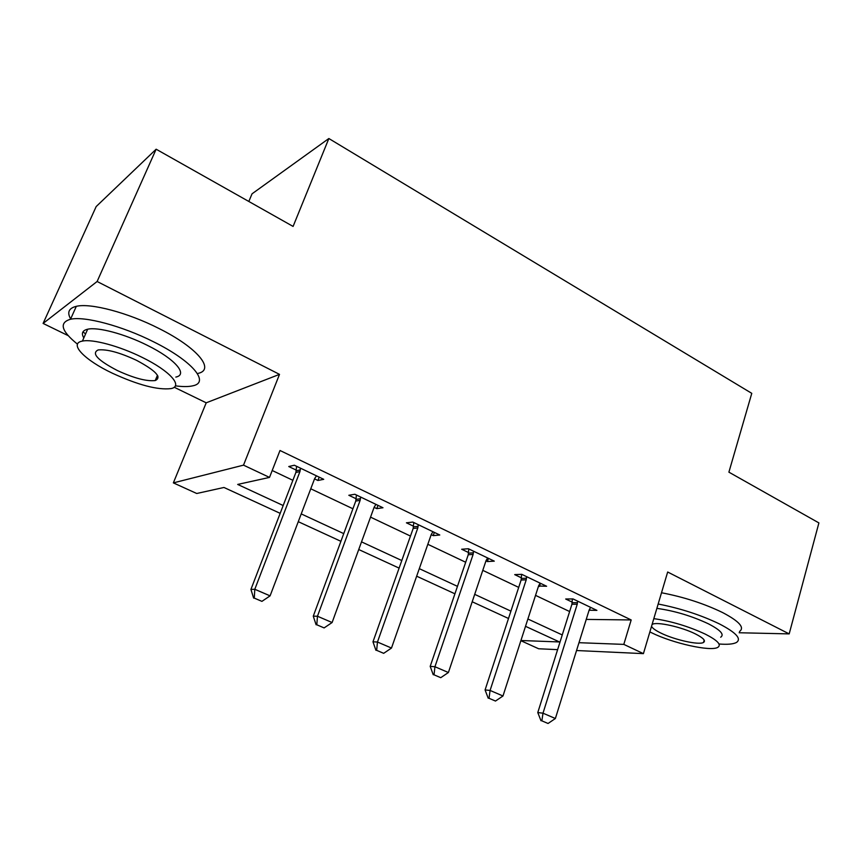 <?xml version="1.0" encoding="UTF-8"?>
<svg xmlns="http://www.w3.org/2000/svg" width="862" height="862" viewBox="0 0 862 862"><rect width="100%" height="100%" fill="white"/><g stroke="black" fill="none" stroke-linecap="round" stroke-linejoin="round"><path stroke-width="1.29" d="M280.172 513.343L223.969 487.472L196.73 493.495L173.359 482.882L243.515 465.146L269.515 477.408L237.686 484.433L283.178 505.531M174.189 387.232L206.212 402.813L173.359 482.882M206.212 402.813L279.503 374.367L97.115 281.497L156.141 149.212L96.178 206.557L43.1 323.433L68.195 335.641M248.827 201.471L252.038 193.821L328.853 138.523L751.772 393.341L728.896 472.16L818.9 522.911L789.183 633.893L667.673 572.012L643.418 653.633L576.549 650.53M557.617 649.646L538.642 648.763L520.874 640.692M97.115 281.497L43.1 323.433M739.154 632.751L789.183 633.893M586.235 619.412L631.178 619.95L279.999 450.492L269.515 477.408M272.198 470.501L292.875 480.306M310.762 488.786L352.924 508.774M370.541 517.135L410.474 536.067M427.832 544.299L465.685 562.25M482.785 570.353L518.698 587.388M535.539 595.373L569.631 611.546M589.102 610.21L596.903 610.382L573.014 598.928L565.688 599.004L572.228 602.139M538.567 586.031L546.616 586.257L521.758 574.329L514.711 574.62L521.435 577.842M485.974 560.871L487.396 561.55L494.282 561.151L468.4 548.738L461.666 549.245L468.583 552.553M431.205 534.666L433.22 535.636L439.782 535L412.823 522.07L406.422 522.814L413.544 526.219M374.108 507.362L376.78 508.634L382.987 507.75L354.853 494.26L348.83 495.273L356.168 498.775M314.533 478.863L317.916 480.479L323.724 479.326L294.362 465.232L288.759 466.536L296.312 470.146M279.503 374.367L243.515 465.146M631.178 619.95L623.808 644.388L643.418 653.633M156.141 149.212L293.091 226.426L328.853 138.523M520.928 640.509L559.503 641.964L525.518 626.318M508.505 618.485L472.204 601.773M454.931 593.81L416.658 576.193M399.106 568.112L358.732 549.525M340.91 541.314L298.274 521.682M578.984 642.696L623.808 644.388M301.226 513.903L343.755 533.621M361.523 541.864L401.8 560.537M419.298 568.651L457.474 586.354M474.703 594.349L510.907 611.136M527.889 619.002L562.25 634.938M586.246 619.422L578.995 642.707M590.179 608.033L589.446 610.371M540.442 583.294L539.429 586.44M488.463 558.361L487.396 561.55M434.351 532.393L433.22 535.636M377.976 505.347L376.78 508.634M319.177 477.139L317.916 480.479M541.853 720.837L548.049 723.477L541.853 720.837L542.995 713.186L537.78 712.562L571.926 604.262L572.379 598.928M590.61 607.365L589.177 609.951L555.376 718.509L542.995 713.186L577.228 604.24L577.572 601.116M548.049 723.477L555.376 718.509M537.78 712.562L540.98 720.718M489.034 698.295L495.488 701.043L489.034 698.295L490.079 690.44L485.08 689.934L521.122 579.997L521.618 574.34M540.151 583.154L538.642 585.772L502.977 695.99L490.079 690.44L526.219 579.824L526.585 576.646M495.488 701.043L502.977 695.99M485.08 689.934L488.204 698.198M434.028 674.817L440.751 677.683L434.028 674.817L434.944 666.735L430.192 666.369L468.238 554.751L468.788 548.922M487.644 557.962L486.06 560.612L448.391 672.522L434.944 666.735L473.119 554.417L473.518 551.184M440.751 677.683L448.391 672.522M430.192 666.369L433.23 674.741M376.662 650.336L383.676 653.331L376.662 650.336L377.459 642.028L372.977 641.813L413.167 528.46L413.771 522.523M432.95 531.725L431.291 534.408L391.488 648.052L377.459 642.028L417.811 527.953L418.242 524.667M383.676 653.331L391.488 648.052M372.977 641.813L375.918 650.293M316.807 624.788L324.123 627.913L316.807 624.788L317.464 616.233L313.272 616.179L355.769 501.048L356.426 495.014M375.951 504.378L374.205 507.093L332.107 622.526L317.464 616.233L360.133 500.359L360.607 497.018M324.123 627.913L332.107 622.526M313.272 616.179L316.106 624.767M718.994 643.989C727.453 644.668 733.271 644.162 736.45 642.47C741.805 638.796 736.126 632.622 719.436 623.926C700.828 615.005 680.398 608.356 658.159 604.014M739.51 631.48C744.897 627.633 739.273 621.33 722.647 612.58C704.103 603.594 683.728 596.989 661.51 592.754M656.866 608.367C674.504 610.835 691.647 615.964 708.305 623.765C720.46 630.057 724.586 634.529 720.686 637.212M649.873 631.9L651.737 632.827C672.866 643.289 710.697 651.78 717.82 647.351C721.699 644.787 717.54 640.391 705.342 634.152C688.63 626.383 671.455 621.211 653.816 618.636M651.543 626.286C652.351 628.161 655.454 630.413 660.852 633.053C674.493 639.83 698.953 645.304 703.5 642.459C706.032 640.8 703.327 637.945 695.386 633.904C681.691 626.997 656.919 621.513 652.491 624.293L652.06 624.541M175.352 385.831C182.83 386.844 188.713 386.822 192.991 385.777C210.048 382.372 192.334 360.898 153.414 341.729C122.307 326.019 84.648 315.923 70.512 319.252C58.864 322.668 61.18 330.965 77.472 344.164M198.131 373.375C215.263 369.701 197.786 347.817 159.05 328.541C128.093 312.734 90.51 302.767 76.309 306.333C68.777 308.176 66.891 312.378 70.652 318.929M83.808 337.926C81.103 333.357 82.396 330.458 87.665 329.219C97.794 326.784 124.742 333.982 147.133 345.231C175.094 358.915 188.39 374.614 175.826 377.082M157.951 376.198L157.143 376.037M112.405 373.224C138.211 385.055 157.735 390.184 170.988 388.6C183.52 386.327 170.04 370.897 141.971 357.288C119.473 346.093 92.482 338.82 82.407 341.093C68.238 343.464 84.788 360.219 112.405 373.224M136.422 360.273C119.656 352.493 106.899 349.045 98.16 349.94C91.178 353.334 97.589 360.208 117.383 370.541C134.041 378.202 146.659 381.532 155.235 380.541C162.11 377.394 155.839 370.638 136.422 360.273M134.31 170.083L131.563 172.723M82.967 331.87L85.586 333.906M254.279 598.099L261.929 601.364L254.279 598.099L254.796 589.285L250.928 589.414L295.892 472.462L296.593 466.31M316.483 475.846L314.641 478.593L270.086 595.857L254.796 589.285L299.954 471.568L300.461 468.163M261.929 601.364L270.086 595.857M250.928 589.414L253.633 598.109M577.508 602.678L572.206 602.71M577.228 604.24L571.926 604.262M526.51 578.24L521.413 578.424M526.219 579.824L521.122 579.997M473.432 552.811L468.551 553.156M473.119 554.417L468.238 554.751M418.135 526.316L413.501 526.833M417.811 527.953L413.167 528.46M360.488 498.699L356.125 499.4M360.133 500.359L355.769 501.048M300.332 469.876L296.269 470.781M299.954 471.568L295.892 472.462M704.179 640.089L703.5 642.459M157.466 375.282L155.235 380.541M87.665 329.219L82.407 341.093M70.512 319.252L76.309 306.333"/></g></svg>
